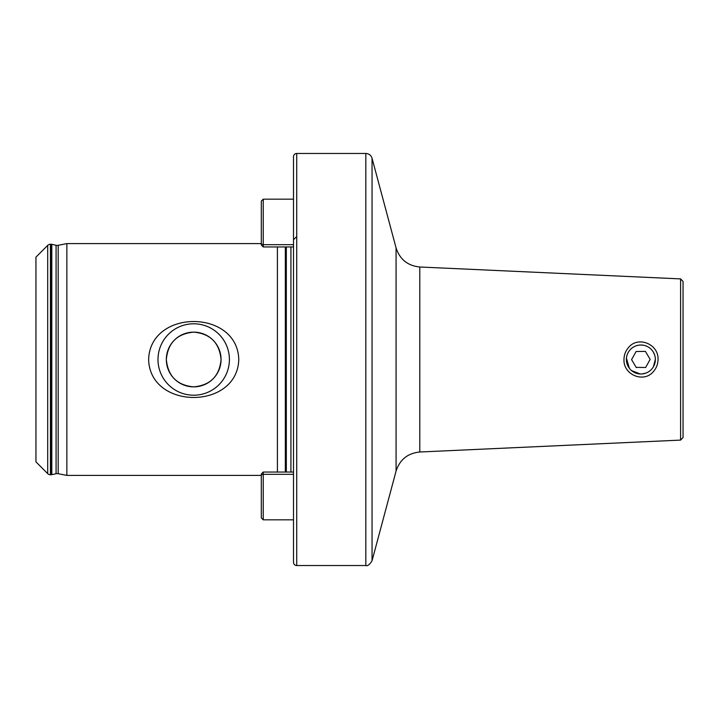 <?xml version="1.0" encoding="UTF-8"?>
<svg xmlns="http://www.w3.org/2000/svg" width="719" height="719" viewBox="0 0 719 719"><rect width="100%" height="100%" fill="white"/><g stroke="black" fill="none" stroke-linecap="round" stroke-linejoin="round"><path stroke-width="1.08" d="M653.427 371.561C643.802 383.344 623.211 374.851 623.984 359.5C624.065 354.88 625.584 350.872 628.55 347.484C638.005 335.683 658.838 344.059 658.029 359.5C657.948 364.12 656.411 368.146 653.427 371.561M642.319 373.916L646.03 373.035M626.447 358.251L629.314 368.227M631.552 370.591L640.189 373.97M261.312 475.403L66.858 475.403L58.194 473.695A5.15 5.15 0 0 0 56.082 473.713L56.082 245.287A5.15 5.15 0 0 0 58.194 245.305L66.858 243.597L261.312 243.597M680.596 440.1L680.596 278.9L683.05 281.48L683.05 437.52L680.596 440.1L419.788 451.999L419.788 267.001C407.754 265.778 399.854 259.424 396.079 247.938L372.047 158.234L372.047 560.766C369.602 564.667 367.526 566.257 365.827 565.538L296.722 565.538A3.218 3.218 0 0 1 293.505 562.321L293.505 156.679A3.218 3.218 0 0 1 296.722 153.462L365.827 153.462L365.827 565.538M229.406 359.5A35.707 35.707 0 0 0 193.699 323.793A35.707 35.707 0 0 0 157.991 359.5A35.707 35.707 0 0 0 193.699 395.207A35.707 35.707 0 0 0 229.406 359.5M221.066 359.5A27.367 27.367 0 0 0 193.699 332.133A27.367 27.367 0 0 0 166.332 359.5C167.967 376.181 177.072 385.303 193.672 386.867C210.352 385.285 219.484 376.163 221.066 359.5C219.439 342.819 210.334 333.697 193.744 332.133C177.081 333.679 167.949 342.801 166.332 359.5A27.367 27.367 0 0 0 193.699 386.867A27.367 27.367 0 0 0 221.066 359.5M148.626 359.5C150.127 308.739 237.513 308.999 238.771 359.5C237.387 410.181 149.894 410.064 148.626 359.5M56.082 473.713L51.813 474.666A3.865 3.865 0 0 1 50.977 474.756L50.429 474.756A3.865 3.865 0 0 1 47.697 473.623L35.95 461.877L35.95 257.123L47.697 245.377A3.865 3.865 0 0 1 50.429 244.244L50.977 244.244A3.865 3.865 0 0 1 51.813 244.334L56.082 245.287M277.408 472.041L277.408 246.959M66.858 475.403L66.858 243.597M643.559 345.264L640.872 345.012M653.418 366.744L655.36 359.302M655.351 358.817L655.306 358.206M654.587 354.809L653.328 352.085A14.488 14.488 0 0 1 648.286 371.948A14.488 14.488 0 0 1 628.424 366.915A14.488 14.488 0 0 1 633.466 347.052A14.488 14.488 0 0 1 653.328 352.085M636.198 367.382L645.626 367.49L650.165 359.374L645.41 351.393L636.117 351.51L631.579 359.626L636.333 367.607M261.312 244.981L261.312 201.104L263.244 199.172L263.244 246.959L293.505 246.959M263.244 472.149L263.244 519.828L261.312 517.896L261.312 474.019M372.047 560.766L396.079 471.062L396.079 247.938M47.697 473.623L47.697 245.377M296.722 565.538L296.722 153.462M290.925 472.041L290.925 246.959M286.324 472.041L286.324 246.959M285.326 472.041L285.326 246.959M58.194 473.695L58.194 245.305M51.813 474.666L51.813 244.334M50.977 474.756L50.977 244.244M50.429 474.756L50.429 244.244M293.505 244.676L263.244 244.676L261.312 244.109M293.505 474.324L263.244 474.324L261.312 474.891M680.596 278.9L419.788 267.001M396.079 471.062C399.854 459.576 407.754 453.222 419.788 451.999M372.047 158.234C371.049 155.241 368.973 153.65 365.827 153.462M293.505 199.172L263.244 199.172M296.075 237.162L293.505 239.742M261.312 245.026L263.244 246.959M293.505 519.828L263.244 519.828M293.505 472.041L263.244 472.041L261.312 473.974"/></g></svg>
